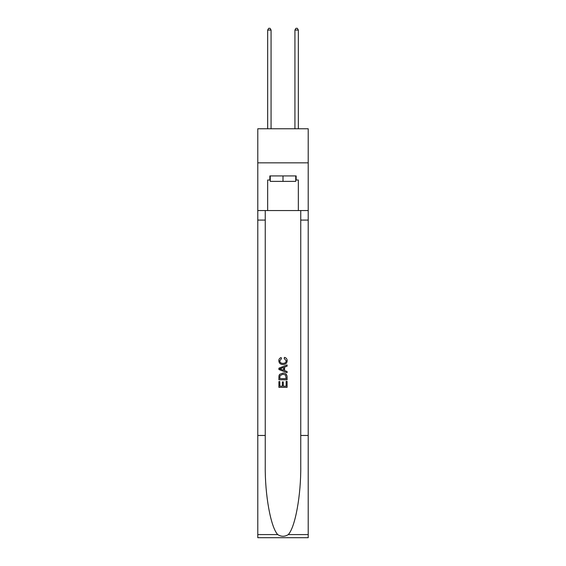 <?xml version="1.0" encoding="UTF-8"?>
<svg xmlns="http://www.w3.org/2000/svg" width="566" height="566" viewBox="0 0 566 566"><rect width="100%" height="100%" fill="white"/><g stroke="black" fill="none" stroke-linecap="round" stroke-linejoin="round"><path stroke-width="0.85" d="M308.215 162.838L308.215 128.765L257.785 128.765L257.785 162.838L308.215 162.838L308.215 210.552L298.339 210.552L298.339 180.016L296.152 180.016L296.152 175.927L269.848 175.927L269.848 180.016L270.258 180.016M295.742 175.927L295.742 181.382L270.258 181.382L270.258 175.927M283 175.927L283 181.382M286.141 381.378L286.141 386.203L283.311 386.203L286.141 386.203L286.141 381.378L287.082 381.378L287.082 387.356L278.904 387.356L278.904 381.59L278.904 387.356M282.37 381.901L282.37 386.203L279.852 386.203L282.37 386.203L282.37 381.901L283.311 381.901L283.311 386.203M279.611 374.374L279.024 375.562L279.611 374.374L282.95 373.093C285.568 373.086 286.948 374.345 287.082 376.878L287.082 379.807L278.904 379.807L278.904 377.006L278.904 379.807M284.465 357.365L284.196 358.519L284.465 357.365C286.198 357.818 287.111 358.929 287.188 360.705C286.969 363.216 285.554 364.483 282.936 364.497L282.936 364.497C280.425 364.44 279.045 363.188 278.805 360.726L278.805 360.726C278.847 359.113 279.639 358.059 281.182 357.578L281.429 358.731L279.745 360.783C279.986 362.551 281.054 363.4 282.929 363.344C284.847 363.443 285.95 362.601 286.247 360.811L284.196 358.519M288.271 534.587L308.215 534.587L308.215 537.7L257.785 537.7L257.785 435.466L265.249 435.466L265.249 465.86C264.881 494.91 270.774 527.363 277.729 534.587C281.238 536.83 284.755 536.83 288.271 534.587C295.226 527.363 301.119 494.91 300.751 465.86L300.751 210.552M278.904 368.197L278.904 369.499L287.082 372.746L278.904 369.499L278.904 368.197L287.082 364.95L278.904 368.197M300.751 435.466L308.215 435.466L308.215 210.552M257.785 435.466L257.785 162.838M265.249 210.552L265.249 435.466M308.215 534.587L308.215 435.466M257.785 210.552L267.661 210.552L267.661 180.016L269.848 180.016M267.661 210.552L298.339 210.552M295.742 180.016L296.152 180.016M287.082 364.95L287.082 366.174L284.571 367.108L284.571 370.588L287.082 371.522L287.082 372.746M281.359 369.407L283.623 370.242L283.623 367.454L279.852 368.848L281.359 369.407M283.623 367.454L283.623 370.242M278.904 377.006L279.024 375.562M285.561 375.032L286.141 378.654L285.561 375.032L282.936 374.246L280.021 375.64L279.852 378.654L286.141 378.654L279.852 378.654M278.904 381.59L279.852 381.59L279.852 386.203M271.072 128.765L271.072 30.069L267.661 30.069L267.661 128.765M267.661 30.069L268.687 28.3L270.053 28.3L271.072 30.069M298.339 128.765L298.339 30.069L294.928 30.069L294.928 128.765M294.928 30.069L295.947 28.3L297.313 28.3L298.339 30.069M300.751 220.089L308.215 220.089M265.249 220.089L257.785 220.089M257.785 534.587L277.729 534.587"/></g></svg>
